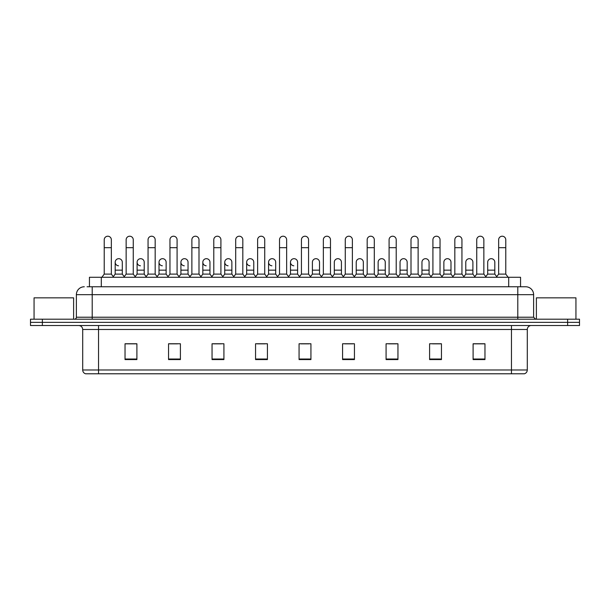 <?xml version="1.0" encoding="UTF-8"?>
<svg xmlns="http://www.w3.org/2000/svg" width="610" height="610" viewBox="0 0 610 610"><rect width="100%" height="100%" fill="white"/><g stroke="black" fill="none" stroke-linecap="round" stroke-linejoin="round"><path stroke-width="0.91" d="M89.441 286.769L89.441 277.275L520.559 277.275L520.559 286.769M527.292 369.988C527.177 371.879 526.232 373.145 524.44 373.785L511.47 373.785L511.47 369.988L527.292 369.988L527.292 329.484A3.957 3.957 0 0 1 531.241 325.526M511.47 373.785L85.56 373.785A3.957 3.957 0 0 1 82.708 369.988L82.708 329.484C82.48 327.082 81.16 325.763 78.759 325.526M42.364 319.198L579.5 319.198L579.5 322.362L30.5 322.362L30.5 325.526L42.364 325.526L42.364 322.362L30.5 322.362L30.5 319.198L42.364 319.198L42.364 322.362L579.5 322.362L579.5 325.526L42.364 325.526M484.965 359.58L484.965 343.765L473.101 343.765L473.101 359.58L484.965 359.58M441.457 359.58L441.457 343.765L429.592 343.765L429.592 359.58L441.457 359.58M397.949 359.58L397.949 343.765L386.084 343.765L386.084 359.58L397.949 359.58M354.44 359.58L354.44 343.765L342.576 343.765L342.576 359.58L354.44 359.58M136.899 359.58L136.899 343.765L125.035 343.765L125.035 359.58L136.899 359.58M180.407 359.58L180.407 343.765L168.543 343.765L168.543 359.58L180.407 359.58M223.916 359.58L223.916 343.765L212.051 343.765L212.051 359.58L223.916 359.58M267.424 359.58L267.424 343.765L255.56 343.765L255.56 359.58L267.424 359.58M310.932 359.58L310.932 343.765L299.068 343.765L299.068 359.58L310.932 359.58M105.644 373.785L98.53 373.785L98.53 369.988L511.47 369.988L511.47 329.484L82.708 329.484M388.692 343.842L396.607 343.842M432.52 343.842L440.428 343.842M473.101 343.842L484.256 343.842M476.341 343.842L473.299 343.842M257.222 343.842L265.129 343.842M213.393 343.842L221.308 343.842M169.572 343.842L177.479 343.842M136.701 343.842L133.659 343.842M125.744 343.842L136.899 343.842M344.871 343.842L352.778 343.842M301.043 343.842L308.957 343.842M87.245 286.769L522.938 286.769M87.062 286.769L92.201 286.769L92.201 294.676L76.38 294.676L76.38 317.223A1.975 1.975 0 0 1 74.405 319.198M84.294 286.769A7.907 7.907 0 0 0 76.38 294.676M525.706 286.769A7.907 7.907 0 0 1 533.62 294.676L517.798 294.676L517.798 286.769L525.584 286.769M533.62 294.676L533.62 317.223L535.595 319.198M104.226 247.69L111.348 247.69L111.348 274.111L104.226 274.111L104.226 239.776A3.561 3.561 0 0 1 108.008 236.222A3.561 3.561 0 0 1 111.348 239.776A3.561 3.561 0 0 0 108.008 236.222M104.226 274.111L101.855 277.275M111.348 274.111L113.719 277.275M118.523 265.792A3.561 3.561 0 0 1 115.183 262.247A3.561 3.561 0 0 1 118.965 258.693A3.561 3.561 0 0 1 122.305 262.247L122.305 270.154L115.183 270.154L115.183 262.247M122.305 270.154L122.305 274.111L115.183 274.111L115.183 270.154M115.183 274.111L113.262 276.665M122.305 274.111L124.219 276.665M126.14 247.69L133.262 247.69L133.262 274.111L126.14 274.111L126.14 239.776A3.561 3.561 0 0 1 129.922 236.222A3.561 3.561 0 0 1 133.262 239.776A3.561 3.561 0 0 0 129.922 236.222M126.14 274.111L123.769 277.275M133.262 274.111L135.633 277.275M148.055 247.69L155.169 247.69L155.169 274.111L148.055 274.111L148.055 239.776A3.561 3.561 0 0 1 151.837 236.222A3.561 3.561 0 0 1 155.169 239.776A3.561 3.561 0 0 0 151.837 236.222M148.055 274.111L145.676 277.275M155.169 274.111L157.548 277.275M169.961 247.69L177.083 247.69L177.083 274.111L169.961 274.111L169.961 239.776A3.561 3.561 0 0 1 173.751 236.222A3.561 3.561 0 0 1 177.083 239.776A3.561 3.561 0 0 0 173.751 236.222M169.961 274.111L167.59 277.275M177.083 274.111L179.454 277.275M191.875 247.69L198.997 247.69L198.997 274.111L191.875 274.111L191.875 239.776A3.561 3.561 0 0 1 195.657 236.222A3.561 3.561 0 0 1 198.997 239.776A3.561 3.561 0 0 0 195.657 236.222M191.875 274.111L189.504 277.275M198.997 274.111L201.369 277.275M140.43 265.792A3.561 3.561 0 0 1 137.097 262.247A3.561 3.561 0 0 1 140.879 258.693A3.561 3.561 0 0 1 144.219 262.247L144.219 270.154L137.097 270.154L137.097 262.247M144.219 270.154L144.219 274.111L137.097 274.111L137.097 270.154M137.097 274.111L135.176 276.665M144.219 274.111L146.133 276.665M162.344 265.792A3.561 3.561 0 0 1 159.012 262.247A3.561 3.561 0 0 1 162.794 258.693A3.561 3.561 0 0 1 166.126 262.247L166.126 270.154L159.012 270.154L159.012 262.247M166.126 270.154L166.126 274.111L159.012 274.111L159.012 270.154M159.012 274.111L157.09 276.665M166.126 274.111L168.047 276.665M184.258 265.792A3.561 3.561 0 0 1 180.918 262.247A3.561 3.561 0 0 1 184.708 258.693A3.561 3.561 0 0 1 188.04 262.247L188.04 270.154L180.918 270.154L180.918 262.247M188.04 270.154L188.04 274.111L180.918 274.111L180.918 270.154M180.918 274.111L179.004 276.665M188.04 274.111L189.962 276.665M73.612 319.198L73.612 297.84L34.061 297.84L34.061 319.198M575.939 319.198L575.939 297.84L536.388 297.84L536.388 319.198M213.79 247.69L220.912 247.69L220.912 274.111L213.79 274.111L213.79 239.776A3.561 3.561 0 0 1 217.572 236.222A3.561 3.561 0 0 1 220.912 239.776A3.561 3.561 0 0 0 217.572 236.222M213.79 274.111L211.418 277.275M220.912 274.111L223.283 277.275M235.704 247.69L242.826 247.69L242.826 274.111L235.704 274.111L235.704 239.776A3.561 3.561 0 0 1 239.486 236.222A3.561 3.561 0 0 1 242.826 239.776A3.561 3.561 0 0 0 239.486 236.222M235.704 274.111L233.333 277.275M242.826 274.111L245.197 277.275M257.618 247.69L264.732 247.69L264.732 274.111L257.618 274.111L257.618 239.776A3.561 3.561 0 0 1 261.4 236.222A3.561 3.561 0 0 1 264.732 239.776A3.561 3.561 0 0 0 261.4 236.222M257.618 274.111L255.239 277.275M264.732 274.111L267.111 277.275M206.172 265.792A3.561 3.561 0 0 1 202.833 262.247A3.561 3.561 0 0 1 206.615 258.693A3.561 3.561 0 0 1 209.954 262.247L209.954 270.154L202.833 270.154L202.833 262.247M209.954 270.154L209.954 274.111L202.833 274.111L202.833 270.154M202.833 274.111L200.919 276.665M209.954 274.111L211.868 276.665M228.079 265.792A3.561 3.561 0 0 1 224.747 262.247A3.561 3.561 0 0 1 228.529 258.693A3.561 3.561 0 0 1 231.869 262.247L231.869 270.154L224.747 270.154L224.747 262.247M231.869 270.154L231.869 274.111L224.747 274.111L224.747 270.154M224.747 274.111L222.825 276.665M231.869 274.111L233.782 276.665M249.993 265.792A3.561 3.561 0 0 1 246.661 262.247A3.561 3.561 0 0 1 250.443 258.693A3.561 3.561 0 0 1 253.775 262.247L253.775 270.154L246.661 270.154L246.661 262.247M253.775 270.154L253.775 274.111L246.661 274.111L246.661 270.154M246.661 274.111L244.74 276.665M253.775 274.111L255.697 276.665M279.525 247.69L286.647 247.69L286.647 274.111L279.525 274.111L279.525 239.776A3.561 3.561 0 0 1 283.315 236.222A3.561 3.561 0 0 1 286.647 239.776A3.561 3.561 0 0 0 283.315 236.222M279.525 274.111L277.154 277.275M286.647 274.111L289.018 277.275M301.439 247.69L308.561 247.69L308.561 274.111L301.439 274.111L301.439 239.776A3.561 3.561 0 0 1 305.221 236.222A3.561 3.561 0 0 1 308.561 239.776A3.561 3.561 0 0 0 305.221 236.222M301.439 274.111L299.068 277.275M308.561 274.111L310.932 277.275M323.353 247.69L330.475 247.69L330.475 274.111L323.353 274.111L323.353 239.776A3.561 3.561 0 0 1 327.135 236.222A3.561 3.561 0 0 1 330.475 239.776A3.561 3.561 0 0 0 327.135 236.222M323.353 274.111L320.982 277.275M330.475 274.111L332.846 277.275M345.268 247.69L352.382 247.69L352.382 274.111L345.268 274.111L345.268 239.776A3.561 3.561 0 0 1 349.05 236.222A3.561 3.561 0 0 1 352.382 239.776A3.561 3.561 0 0 0 349.05 236.222M345.268 274.111L342.889 277.275M352.382 274.111L354.761 277.275M367.174 247.69L374.296 247.69L374.296 274.111L367.174 274.111L367.174 239.776A3.561 3.561 0 0 1 370.964 236.222A3.561 3.561 0 0 1 374.296 239.776A3.561 3.561 0 0 0 370.964 236.222M367.174 274.111L364.803 277.275M374.296 274.111L376.667 277.275M271.908 265.792A3.561 3.561 0 0 1 268.568 262.247A3.561 3.561 0 0 1 272.357 258.693A3.561 3.561 0 0 1 275.69 262.247L275.69 270.154L268.568 270.154L268.568 262.247M275.69 270.154L275.69 274.111L268.568 274.111L268.568 270.154M268.568 274.111L266.654 276.665M275.69 274.111L277.611 276.665M293.822 265.792A3.561 3.561 0 0 1 290.482 262.247A3.561 3.561 0 0 1 294.264 258.693A3.561 3.561 0 0 1 297.604 262.247L297.604 270.154L290.482 270.154L290.482 262.247M297.604 270.154L297.604 274.111L290.482 274.111L290.482 270.154M290.482 274.111L288.568 276.665M297.604 274.111L299.525 276.665M312.396 262.247A3.561 3.561 0 0 1 316.178 258.693A3.561 3.561 0 0 1 319.518 262.247L319.518 270.154L312.396 270.154L312.396 262.247M319.518 270.154L319.518 274.111L312.396 274.111L312.396 270.154M312.396 274.111L310.475 276.665M319.518 274.111L321.432 276.665M334.31 262.247A3.561 3.561 0 0 1 338.092 258.693A3.561 3.561 0 0 1 341.432 262.247L341.432 270.154L334.31 270.154L334.31 262.247M341.432 270.154L341.432 274.111L334.31 274.111L334.31 270.154M334.31 274.111L332.389 276.665M341.432 274.111L343.346 276.665M356.225 262.247A3.561 3.561 0 0 1 360.007 258.693A3.561 3.561 0 0 1 363.339 262.247L363.339 270.154L356.225 270.154L356.225 262.247M363.339 270.154L363.339 274.111L356.225 274.111L356.225 270.154M356.225 274.111L354.303 276.665M363.339 274.111L365.26 276.665M389.088 247.69L396.21 247.69L396.21 274.111L389.088 274.111L389.088 239.776A3.561 3.561 0 0 1 392.87 236.222A3.561 3.561 0 0 1 396.21 239.776A3.561 3.561 0 0 0 392.87 236.222M389.088 274.111L386.717 277.275M396.21 274.111L398.582 277.275M411.003 247.69L418.125 247.69L418.125 274.111L411.003 274.111L411.003 239.776A3.561 3.561 0 0 1 414.785 236.222A3.561 3.561 0 0 1 418.125 239.776A3.561 3.561 0 0 0 414.785 236.222M411.003 274.111L408.631 277.275M418.125 274.111L420.496 277.275M432.917 247.69L440.039 247.69L440.039 274.111L432.917 274.111L432.917 239.776A3.561 3.561 0 0 1 436.699 236.222A3.561 3.561 0 0 1 440.039 239.776A3.561 3.561 0 0 0 436.699 236.222M432.917 274.111L430.546 277.275M440.039 274.111L442.41 277.275M454.831 247.69L461.945 247.69L461.945 274.111L454.831 274.111L454.831 239.776A3.561 3.561 0 0 1 458.613 236.222A3.561 3.561 0 0 1 461.945 239.776A3.561 3.561 0 0 0 458.613 236.222M454.831 274.111L452.452 277.275M461.945 274.111L464.324 277.275M476.738 247.69L483.86 247.69L483.86 274.111L476.738 274.111L476.738 239.776A3.561 3.561 0 0 1 480.528 236.222A3.561 3.561 0 0 1 483.86 239.776A3.561 3.561 0 0 0 480.528 236.222M476.738 274.111L474.366 277.275M483.86 274.111L486.231 277.275M498.652 247.69L505.774 247.69L505.774 274.111L498.652 274.111L498.652 239.776A3.561 3.561 0 0 1 502.434 236.222A3.561 3.561 0 0 1 505.774 239.776A3.561 3.561 0 0 0 502.434 236.222M498.652 274.111L496.281 277.275M505.774 274.111L508.145 277.275M378.131 262.247A3.561 3.561 0 0 1 381.921 258.693A3.561 3.561 0 0 1 385.253 262.247L385.253 270.154L378.131 270.154L378.131 262.247M385.253 270.154L385.253 274.111L378.131 274.111L378.131 270.154M378.131 274.111L376.217 276.665M385.253 274.111L387.175 276.665M400.046 262.247A3.561 3.561 0 0 1 403.828 258.693A3.561 3.561 0 0 1 407.167 262.247L407.167 270.154L400.046 270.154L400.046 262.247M407.167 270.154L407.167 274.111L400.046 274.111L400.046 270.154M400.046 274.111L398.132 276.665M407.167 274.111L409.081 276.665M421.96 262.247A3.561 3.561 0 0 1 425.742 258.693A3.561 3.561 0 0 1 429.082 262.247L429.082 270.154L421.96 270.154L421.96 262.247M429.082 270.154L429.082 274.111L421.96 274.111L421.96 270.154M421.96 274.111L420.038 276.665M429.082 274.111L430.995 276.665M443.874 262.247A3.561 3.561 0 0 1 447.656 258.693A3.561 3.561 0 0 1 450.988 262.247L450.988 270.154L443.874 270.154L443.874 262.247M450.988 270.154L450.988 274.111L443.874 274.111L443.874 270.154M443.874 274.111L441.953 276.665M450.988 274.111L452.91 276.665M465.781 262.247A3.561 3.561 0 0 1 469.57 258.693A3.561 3.561 0 0 1 472.903 262.247L472.903 270.154L465.781 270.154L465.781 262.247M472.903 270.154L472.903 274.111L465.781 274.111L465.781 270.154M465.781 274.111L463.867 276.665M472.903 274.111L474.824 276.665M487.695 262.247A3.561 3.561 0 0 1 491.477 258.693A3.561 3.561 0 0 1 494.817 262.247L494.817 270.154L487.695 270.154L487.695 262.247M494.817 270.154L494.817 274.111L487.695 274.111L487.695 270.154M487.695 274.111L485.781 276.665M494.817 274.111L496.738 276.665M101.306 286.769L101.306 277.275M508.694 286.769L508.694 277.275M511.47 325.526L511.47 329.484L527.292 329.484M82.708 369.988L98.53 369.988L98.53 325.526M567.635 325.526L567.635 319.198M310.932 359.031L299.068 359.031M267.424 359.031L255.56 359.031M223.916 359.031L212.051 359.031M180.407 359.031L168.543 359.031M136.899 359.031L125.035 359.031M354.44 359.031L342.576 359.031M397.949 359.031L386.084 359.031M441.457 359.031L429.592 359.031M484.965 359.031L473.101 359.031M92.201 319.198L92.201 317.223L533.62 317.223M76.38 317.223L92.201 317.223L92.201 294.676L517.798 294.676L517.798 319.198M111.348 247.69L111.348 239.776M133.262 247.69L133.262 239.776M155.169 247.69L155.169 239.776M177.083 247.69L177.083 239.776M198.997 247.69L198.997 239.776M220.912 247.69L220.912 239.776M242.826 247.69L242.826 239.776M264.732 247.69L264.732 239.776M286.647 247.69L286.647 239.776M308.561 247.69L308.561 239.776M330.475 247.69L330.475 239.776M352.382 247.69L352.382 239.776M374.296 247.69L374.296 239.776M396.21 247.69L396.21 239.776M418.125 247.69L418.125 239.776M440.039 247.69L440.039 239.776M461.945 247.69L461.945 239.776M483.86 247.69L483.86 239.776M505.774 247.69L505.774 239.776"/></g></svg>
